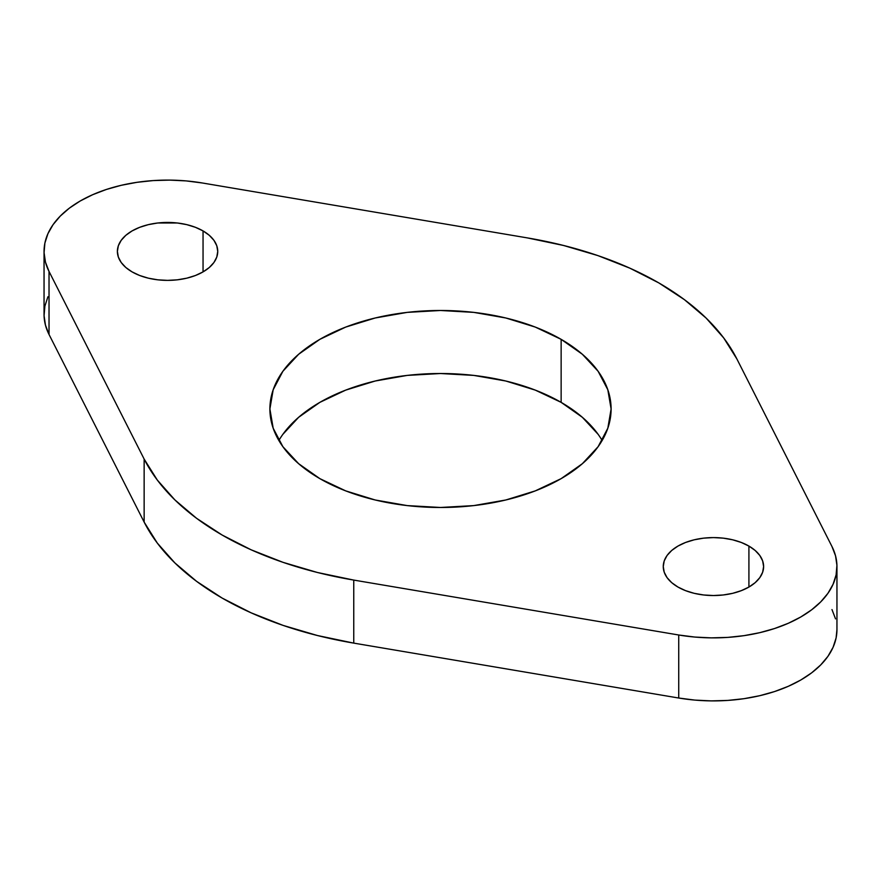 <?xml version="1.0" encoding="UTF-8"?>
<svg xmlns="http://www.w3.org/2000/svg" width="881" height="881" viewBox="0 0 881 881"><rect width="100%" height="100%" fill="white"/><g stroke="black" fill="none" stroke-linecap="round" stroke-linejoin="round"><path stroke-width="1.32" d="M132.084 271.888A50.173 28.974 180 0 1 117.382 251.404A50.173 28.974 180 0 1 148.36 224.644A50.173 28.974 180 0 1 203.048 230.921L203.048 271.888L195.439 275.5L186.772 278.176L177.356 279.817L167.566 280.378L157.776 279.817L148.36 278.176L139.694 275.5L132.084 271.888L125.84 267.505L121.204 262.494L118.351 257.054L117.382 251.404L118.351 245.755L121.204 240.326L125.84 235.315L132.084 230.921L139.694 227.32L148.36 224.644L157.776 222.992L177.356 222.992L186.772 224.644L195.439 227.32L203.048 230.921L209.293 235.315L213.929 240.326L216.781 245.755L217.739 251.404L216.781 257.054L213.929 262.494L209.293 267.505L203.048 271.888L203.048 230.921A50.173 28.974 180 0 1 217.739 251.404A50.173 28.974 180 0 1 186.772 278.176A50.173 28.974 180 0 1 132.084 271.888M677.952 587.043A50.173 28.974 180 0 1 663.261 566.56A50.173 28.974 180 0 1 694.228 539.8A50.173 28.974 180 0 1 748.916 546.077L748.916 587.043L741.306 590.644L732.64 593.331L723.224 594.972L713.434 595.534L703.644 594.972L694.228 593.331L685.561 590.644L677.952 587.043L671.707 582.66L667.071 577.65L664.219 572.21L663.261 566.56L664.219 560.911L667.071 555.471L671.707 550.471L677.952 546.077L685.561 542.476L694.228 539.8L703.644 538.148L713.434 537.586L723.224 538.148L732.64 539.8L741.306 542.476L748.916 546.077L755.16 550.471L759.796 555.471L762.649 560.911L763.618 566.56L762.649 572.21L759.796 577.65L755.16 582.66L748.916 587.043L748.916 546.077A50.173 28.974 180 0 1 763.618 566.56A50.173 28.974 180 0 1 732.64 593.331A50.173 28.974 180 0 1 677.952 587.043M282.878 434.322L298.648 417.297L319.858 402.364L345.715 390.118L375.207 381.01L407.22 375.405L440.5 373.522L473.78 375.405L505.793 381.01L535.285 390.118L561.142 402.364L561.142 339.339A170.606 98.496 180 0 1 611.106 408.982A170.606 98.496 180 0 1 505.793 499.99A170.606 98.496 180 0 1 319.858 478.636L298.648 463.703L282.878 446.678L273.176 428.199L269.894 408.982L273.176 389.765L282.878 371.286L298.648 354.261L319.858 339.339L345.715 327.082L375.207 317.986L407.22 312.381L440.5 310.486L473.78 312.381L505.793 317.986L535.285 327.082L561.142 339.339L582.352 354.261L598.122 371.286L607.824 389.765L611.106 408.982L607.824 428.199L598.122 446.678L582.352 463.703L561.142 478.636L535.285 490.882L505.793 499.99L473.78 505.595L440.5 507.478L407.22 505.595L375.207 499.99L345.715 490.882L319.858 478.636A170.606 98.496 180 0 1 269.894 408.982A170.606 98.496 180 0 1 375.207 317.986A170.606 98.496 180 0 1 561.142 339.339L561.142 402.364A170.606 98.496 0 0 0 278.859 440.5M47.904 296.776L44.887 306.148L44.072 315.662L45.46 325.166L49.028 334.472L49.028 271.436A123.516 71.306 180 0 1 44.05 251.404A123.516 71.306 180 0 1 202.267 182.973L527.245 237.881A308.791 178.281 180 0 1 658.845 282.922L629.882 268.176L597.957 255.622L563.565 245.48L527.245 237.881L202.267 182.973L186.144 180.902L169.692 180.109L153.206 180.583L136.973 182.323L121.281 185.296L106.425 189.448L92.659 194.712L80.226 200.978L69.357 208.158L60.249 216.109L53.047 224.688L47.904 233.74L44.887 243.112L44.072 252.638L45.46 262.131L49.028 271.436L144.143 459.067L157.292 480.035L174.867 499.89L196.606 518.325L222.155 535.042L251.118 549.799L283.043 562.342L317.435 572.496L353.755 580.083L678.733 635.003L694.856 637.062L711.308 637.866L727.794 637.392L744.027 635.653L759.719 632.679L774.575 628.527L788.341 623.263L800.774 616.986L811.643 609.806L820.751 601.866L827.953 593.287L833.096 584.224L836.113 574.853L836.928 565.338L835.54 555.834L831.972 546.528L736.857 358.908L723.708 337.941L706.133 318.085L684.394 299.65L658.845 282.922A308.791 178.281 180 0 1 736.857 358.908L831.972 546.528A123.516 71.306 180 0 1 836.95 566.56A123.516 71.306 180 0 1 678.733 635.003L678.733 698.027L694.856 700.098L711.308 700.891L727.794 700.417L744.027 698.677L759.719 695.704L774.575 691.552L788.341 686.288L800.774 680.022L811.643 672.842L820.751 664.891L827.953 656.312L833.096 647.26L836.113 637.888L836.95 629.53M44.05 251.404L44.05 314.44A123.516 71.306 0 0 0 49.028 334.472L144.143 522.092L157.292 543.059L174.867 562.915L196.606 581.35L222.155 598.078L251.118 612.824L283.043 625.378L317.435 635.52L353.755 643.119L678.733 698.027L353.755 643.119L353.755 580.083A308.791 178.281 180 0 1 144.143 459.067L144.143 522.092L49.028 334.472L49.028 271.436L144.143 459.067L144.143 522.092A308.791 178.281 0 0 0 353.755 643.119L353.755 580.083L678.733 635.003L678.733 698.027A123.516 71.306 0 0 0 836.95 629.596L836.95 566.56M835.54 618.869L831.972 609.564M602.141 440.5A170.606 98.496 0 0 0 561.142 402.364L582.352 417.297L598.122 434.322"/></g></svg>
